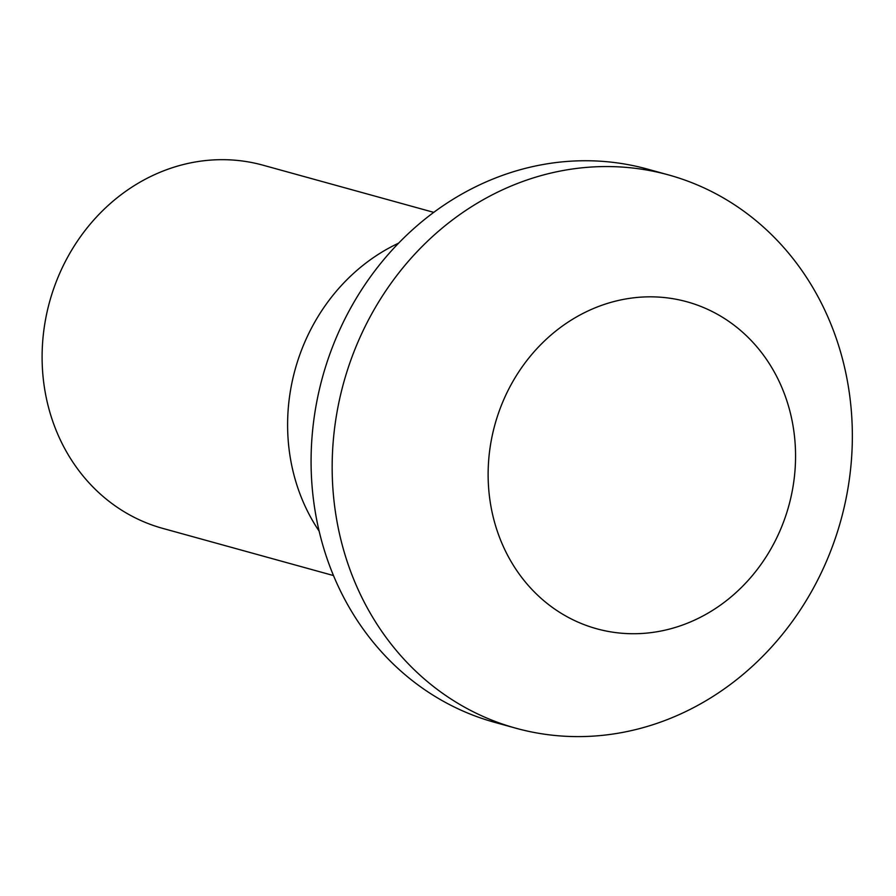 <?xml version="1.0" encoding="UTF-8"?>
<svg xmlns="http://www.w3.org/2000/svg" width="896" height="896" viewBox="0 0 896 896"><rect width="100%" height="100%" fill="white"/><g stroke="black" fill="none" stroke-linecap="round" stroke-linejoin="round"><path stroke-width="1.34" d="M611.688 166.611A286.978 257.936 -74.6 0 1 668.662 174.955A286.978 257.936 -74.6 0 1 840.885 520.262A286.978 257.936 -74.6 0 1 515.85 728.202A286.978 257.936 -74.6 0 1 336.661 414.165A286.978 257.936 -74.6 0 1 611.688 166.611M515.85 728.202L494.771 722.378A286.978 257.936 -74.6 0 1 315.582 408.341A286.978 257.936 -74.6 0 1 590.61 160.798A286.978 257.936 -74.6 0 1 647.584 169.131L668.662 174.955M653.341 296.867A169.602 152.443 -74.6 0 1 768.869 552.395A169.602 152.443 -74.6 0 1 503.362 546.582A169.602 152.443 -74.6 0 1 653.341 296.867M333.458 575.546L162.68 528.371A188.395 169.322 -74.6 0 1 45.058 322.224A188.395 169.322 -74.6 0 1 225.59 159.712A188.395 169.322 -74.6 0 1 262.998 165.189L433.776 212.363M319.11 531.093A188.395 169.322 -74.6 0 1 398.653 243.141"/></g></svg>
